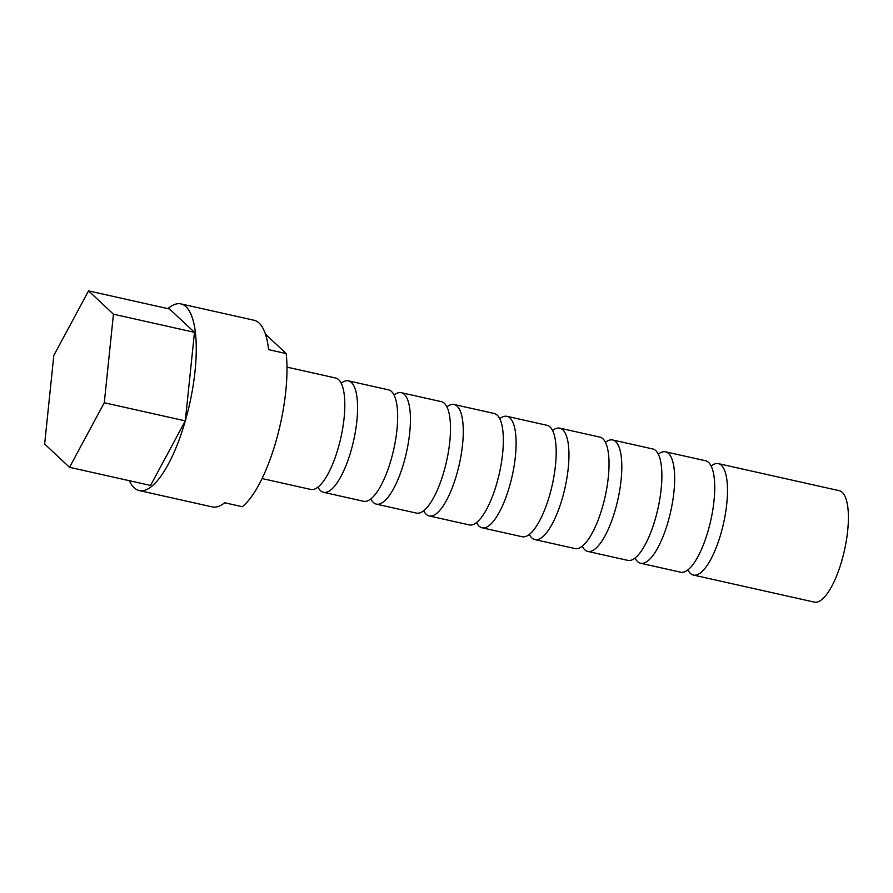 <?xml version="1.0" encoding="UTF-8"?>
<svg xmlns="http://www.w3.org/2000/svg" width="893" height="893" viewBox="0 0 893 893"><rect width="100%" height="100%" fill="white"/><g stroke="black" fill="none" stroke-linecap="round" stroke-linejoin="round"><path stroke-width="1.34" d="M167.873 308.632A95.629 30.306 102.6 0 1 180.955 303.91L254.058 320.263A95.629 30.306 102.6 0 1 268.592 349.643L286.206 353.583A95.629 30.306 102.6 0 1 276.026 441.175A95.629 30.306 102.6 0 1 242.304 506.711L224.69 502.759A95.629 30.306 102.6 0 1 212.3 506.911L139.196 490.558A95.629 30.306 102.6 0 1 129.373 480.713M180.955 303.91A95.629 30.306 102.6 0 1 185.309 420.882L104.28 402.754L69.531 467.318L44.65 444.011L53.814 355.459L88.552 290.884L169.581 309.011L194.473 332.33L185.309 420.882A95.629 30.306 102.6 0 1 139.196 490.558M185.309 420.882L150.56 485.446L69.531 467.318M88.552 290.884L113.444 314.202L104.28 402.754M194.473 332.33L113.444 314.202M286.206 353.583L265.444 334.127M665.519 451.813L705.593 460.777A57.096 18.094 102.6 0 1 708.194 530.609A57.096 18.094 102.6 0 1 680.656 572.212L640.582 563.237A57.096 18.094 -77.4 0 0 668.12 521.646A57.096 18.094 -77.4 0 0 665.519 451.813A57.096 18.094 -77.4 0 0 658.286 454.157M612.676 439.981L652.75 448.956A57.096 18.094 102.6 0 1 655.35 518.788A57.096 18.094 102.6 0 1 627.812 560.38L587.739 551.416A57.096 18.094 -77.4 0 0 615.277 509.825A57.096 18.094 -77.4 0 0 612.676 439.981A57.096 18.094 -77.4 0 0 605.443 442.325M559.822 428.16L599.895 437.124A57.096 18.094 102.6 0 1 602.496 506.967A57.096 18.094 102.6 0 1 574.969 548.559L534.896 539.595A57.096 18.094 -77.4 0 0 562.423 497.993A57.096 18.094 -77.4 0 0 559.822 428.16A57.096 18.094 -77.4 0 0 552.6 430.504M506.978 416.339L547.052 425.302A57.096 18.094 102.6 0 1 549.653 495.135A57.096 18.094 102.6 0 1 522.126 536.738L482.053 527.774A57.096 18.094 -77.4 0 0 509.579 486.172A57.096 18.094 -77.4 0 0 506.978 416.339A57.096 18.094 -77.4 0 0 499.756 418.683M454.135 404.518L494.209 413.481A57.096 18.094 102.6 0 1 496.809 483.314A57.096 18.094 102.6 0 1 469.283 524.917L429.209 515.953A57.096 18.094 -77.4 0 0 456.736 474.35A57.096 18.094 -77.4 0 0 454.135 404.518A57.096 18.094 -77.4 0 0 446.902 406.862M401.292 392.697L441.365 401.66A57.096 18.094 102.6 0 1 443.966 471.493A57.096 18.094 102.6 0 1 416.439 513.095L376.355 504.132A57.096 18.094 -77.4 0 0 403.893 462.529A57.096 18.094 -77.4 0 0 401.292 392.697A57.096 18.094 -77.4 0 0 394.059 395.041M348.449 380.876L388.522 389.839A57.096 18.094 102.6 0 1 391.123 459.672A57.096 18.094 102.6 0 1 363.585 501.274L323.512 492.3A57.096 18.094 -77.4 0 0 351.049 450.708A57.096 18.094 -77.4 0 0 348.449 380.876A57.096 18.094 -77.4 0 0 341.215 383.209M286.988 367.123L335.679 378.018A57.096 18.094 102.6 0 1 338.28 447.851A57.096 18.094 102.6 0 1 310.742 489.442L262.051 478.548M718.363 463.634L839.264 490.681A57.096 18.094 102.6 0 1 841.865 560.514A57.096 18.094 102.6 0 1 814.338 602.116L693.426 575.07A57.096 18.094 -77.4 0 0 720.964 533.467A57.096 18.094 -77.4 0 0 718.363 463.634A57.096 18.094 -77.4 0 0 711.129 465.979M687.889 569.868A57.096 18.094 -77.4 0 0 693.426 575.07M317.975 487.109A57.096 18.094 -77.4 0 0 323.512 492.3M370.818 498.93A57.096 18.094 -77.4 0 0 376.355 504.132M423.662 510.751A57.096 18.094 -77.4 0 0 429.209 515.953M476.505 522.572A57.096 18.094 -77.4 0 0 482.053 527.774M529.348 534.394A57.096 18.094 -77.4 0 0 534.896 539.595M582.203 546.215A57.096 18.094 -77.4 0 0 587.739 551.416M635.046 558.047A57.096 18.094 -77.4 0 0 640.582 563.237"/></g></svg>
